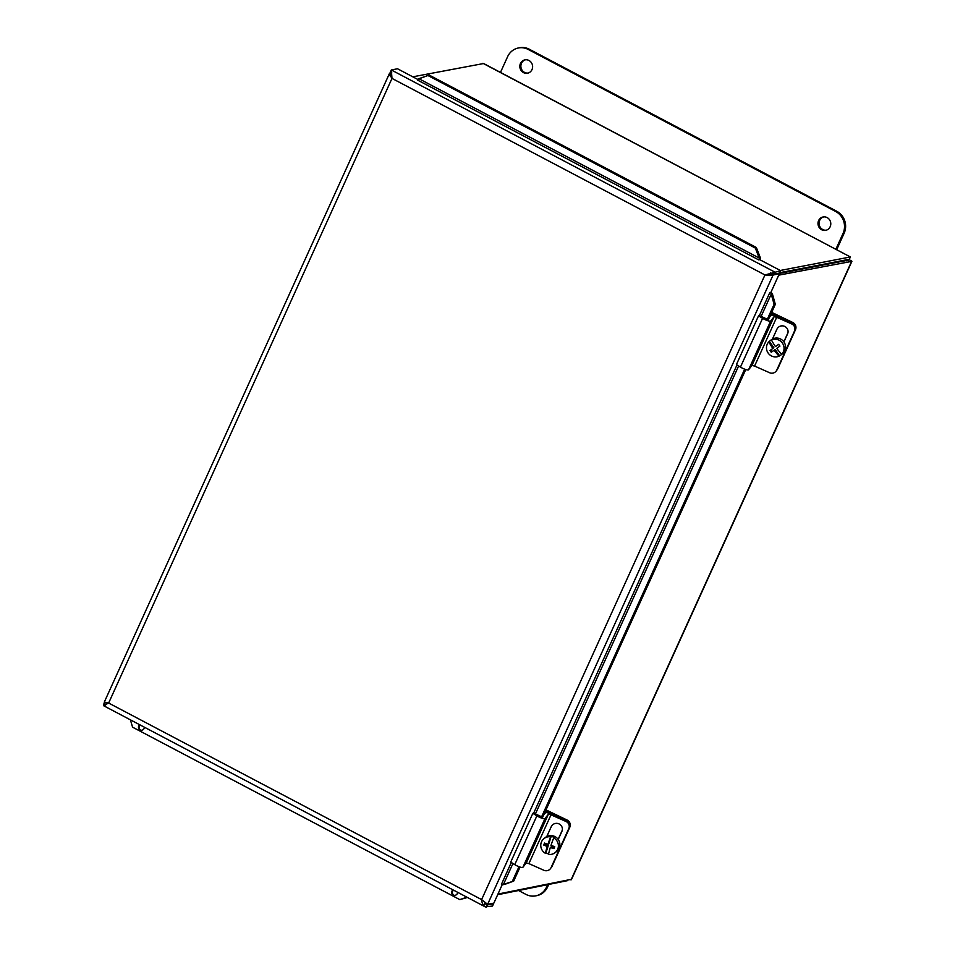 <?xml version="1.0" encoding="UTF-8"?>
<svg xmlns="http://www.w3.org/2000/svg" width="955" height="955" viewBox="0 0 955 955"><rect width="100%" height="100%" fill="white"/><g stroke="black" fill="none" stroke-linecap="round" stroke-linejoin="round"><path stroke-width="1.43" d="M791.934 271.029A13.68 12.869 79.1 0 1 792.173 270.289M813.517 266.17A13.68 12.869 79.1 0 1 814.018 266.767M815.343 265.824A13.68 12.869 79.1 0 1 815.845 266.421M830.17 226.717A6.78 6.375 79.1 0 1 818.125 224.879A6.78 6.375 79.1 0 1 829.429 219.614A6.78 6.375 79.1 0 1 830.17 226.717M823.664 216.928A6.78 6.375 -100.9 0 0 826.218 230.203M532.007 69.584A6.78 6.375 79.1 0 1 519.962 67.745A6.78 6.375 79.1 0 1 531.255 62.481A6.78 6.375 79.1 0 1 532.007 69.584M525.489 59.795A6.78 6.375 -100.9 0 0 528.055 73.069M500.48 72.401L507.594 56.715A16.414 15.435 79.1 0 1 518.458 47.965A16.414 15.435 79.1 0 1 528.211 49.445L835.685 211.497A16.414 15.435 79.1 0 1 843.026 233.486L835.912 249.183M836.723 249.601L844.125 233.283A16.414 15.435 -100.9 0 0 836.783 211.282L529.297 49.23A16.414 15.435 -100.9 0 0 519.556 47.75L518.458 47.965M547.43 885.13L546.523 887.123A16.414 15.435 79.1 0 1 535.66 895.874A16.414 15.435 79.1 0 1 525.918 894.393L518.816 890.645M535.66 895.874L536.758 895.659A16.414 15.435 -100.9 0 0 547.621 886.909L548.528 884.915M776.63 370.373A5.467 5.324 -128 0 0 777.776 368.749L795.479 329.726A5.467 5.324 -128 0 0 792.793 322.492L791.958 323.148A5.467 5.324 52 0 1 794.942 329.559M771.688 312.357A5.515 1.134 -155.6 0 1 771.783 312.404L792.793 322.492M791.958 323.148L771.282 313.264M550.94 867.916A5.467 5.324 -128 0 0 552.086 866.292L569.789 827.269A5.467 5.324 -128 0 0 567.091 820.035L566.255 820.691A5.467 5.324 52 0 1 569.252 827.102M545.997 809.9A5.515 1.134 -155.6 0 1 546.093 809.947L567.091 820.035M566.255 820.691L545.58 810.807M794.799 330.144L794.966 329.475A5.467 5.348 -166.1 0 0 791.862 323.279L791.695 323.948A5.467 5.348 13.9 0 1 794.488 331.051L776.785 370.062A5.467 5.348 13.9 0 1 769.575 372.725L754.581 366.063L776.702 317.287L774.075 316.678L770.685 321.023A5.515 1.134 -155.6 0 1 762.579 318.325L758.545 315.807L760.395 316.033L767.832 319.483M791.695 323.948L776.702 317.287M772.452 339.049L776.964 329.117A5.825 5.694 13.9 0 1 787.923 332.877A5.825 5.694 13.9 0 1 787.589 333.844L783.924 341.926M783.84 341.806L787.756 333.176A5.825 5.694 -166.1 0 0 787.994 332.543M758.545 315.807L736.412 364.595L740.447 367.102A5.515 1.134 24.4 0 0 748.553 369.8L751.943 365.455L754.581 366.063M769.324 317.561L771.163 315.21A5.515 1.134 -155.6 0 1 776.427 316.427L791.862 323.279M569.108 827.675L569.264 827.018A5.467 5.348 -166.1 0 0 566.172 820.823L566.005 821.491A5.467 5.348 13.9 0 1 568.786 828.582L551.083 867.606A5.467 5.348 13.9 0 1 543.873 870.268L528.891 863.607L551.011 814.83L548.373 814.221L544.995 818.566A5.515 1.134 -155.6 0 1 536.877 815.868L532.842 813.35L534.705 813.576L542.142 817.026M566.005 821.491L551.011 814.83M546.761 836.58L551.262 826.66A5.825 5.694 13.9 0 1 562.232 830.42A5.825 5.694 13.9 0 1 561.898 831.387L558.233 839.469M558.15 839.35L562.065 830.719A5.825 5.694 -166.1 0 0 562.304 830.086M532.842 813.35L510.722 862.126L514.757 864.645A5.515 1.134 24.4 0 0 522.863 867.343L526.253 862.998L528.891 863.607M543.634 815.104L545.472 812.753A5.515 1.134 -155.6 0 1 550.737 813.97L566.172 820.823M771.258 352.276L775.114 349.482L779.602 355.761L779.089 356.155A16.295 3.748 -125.4 0 1 774.147 350.234L771.258 352.276A15.435 3.545 -125.4 0 1 769.993 350.497L772.87 348.456A16.295 3.748 -125.4 0 1 768.847 341.818L769.348 341.424A8.965 8.726 52 0 1 771.95 339.574L771.449 339.968A16.295 3.748 54.6 0 0 775.472 346.605L778.671 344.325A15.435 3.545 54.6 0 0 779.937 346.104L776.749 348.384L779.913 346.068M776.749 348.384A16.295 3.748 54.6 0 0 781.691 354.305L782.205 353.911A8.965 8.726 52 0 1 779.602 355.761M772.87 348.456L773.837 347.704L769.348 341.424M775.114 349.482L774.147 350.234M770.828 349.9L772.07 351.643M779.089 356.155A8.965 8.726 52 0 1 768.847 341.818M771.449 339.968A8.965 8.726 52 0 1 781.691 354.305M770.267 340.601L771.246 339.837A8.965 8.726 52 0 1 783.864 341.842A8.965 8.726 52 0 1 782.276 353.971L781.286 354.735M545.926 852.922L545.424 853.316A16.295 2.077 -71 0 1 547.251 846.452A16.342 3.128 -162.4 0 1 543.813 845.091L544.625 844.459L548.218 845.7L545.926 852.922A8.965 8.726 52 0 0 548.6 853.913M548.218 845.7L547.251 846.452M543.813 845.091A15.435 1.97 -71 0 1 544.469 843.05A16.342 3.128 17.6 0 0 547.895 844.411L548.862 843.659L551.154 836.437A8.965 8.726 52 0 1 554.234 837.487L553.733 837.881A16.295 2.077 109 0 0 550.975 845.473A16.342 3.128 17.6 0 0 554.724 846.584A15.435 1.97 109 0 0 554.079 848.637A16.342 3.128 -162.4 0 1 550.331 847.515A16.295 2.077 109 0 0 548.504 854.379A8.965 8.726 52 0 0 555.094 852.672L556.574 851.514A8.965 8.726 52 0 0 556.049 837.26A8.965 8.726 52 0 0 545.556 837.368L544.063 838.538A8.965 8.726 52 0 1 550.653 836.819L551.154 836.437M545.007 843.277L544.625 844.459M547.895 844.411A16.295 2.077 -71 0 1 550.653 836.819M550.331 847.515L551.298 846.763L554.33 847.813M553.733 837.881A8.965 8.726 52 0 1 555.094 852.672M545.424 853.316A8.965 8.726 52 0 1 544.063 838.538M497.651 894.728L567.461 880.653M851.896 261.336L571.591 879.269L497.961 894.059M778.707 275.159L851.884 261.336M571.006 879.973L851.753 261.073L849.556 259.915L779.137 273.5M846.512 260.81L849.329 259.259L850.38 256.967L780.295 270.48M412.811 76.818L483.624 63.519L850.38 256.967L482.896 63.293M849.329 259.259L779.829 272.676M847.706 260.273L848.398 259.45M391.717 72.604L391.013 72.747L391.729 73.117M105.313 705.172L104.358 704.671L105.432 702.319M389.712 75.612L391.013 72.747M770.709 272.844L769.491 275.529M485.104 902.475L484.066 904.767M484.746 903.263L487.337 904.946L493.568 903.752L492.78 903.335M493.568 903.752L492.517 906.044L485.236 906.832M104.907 703.465L104.429 702.379M485.427 903.167L487.623 904.325L481.607 899.598L764.955 274.956L771.234 275.47L779.399 273.643L778.6 273.226M485.761 902.941L486.393 903.406M485.629 904.051L487.337 904.946L486.298 907.25C483.528 906.271 481.965 903.716 481.607 899.598L108.643 703.035L105.384 702.426M759.595 258.674L759.225 258.065L760.252 257.504L760.347 258.745L758.64 259.856L759.738 259.653L780.724 270.707L764.955 274.956L391.992 78.406L108.643 703.035L103.438 705.626L485.224 906.844M429.153 75.063L419.066 78.799L759.225 258.065L755.333 248.061L756.36 247.5L429.153 75.063L418.386 78.859L417.49 80.029M390.882 73.058L390.261 72.27L391.311 69.966L397.531 68.772L417.98 79.552M770.255 273.87L773.455 274.216L779.674 273.011L780.724 270.707M502.306 884.485L493.854 903.12L487.623 904.325L773.168 274.837L771.282 273.846M104.931 703.417L104.155 703.011L103.438 705.626M390.69 72.759L389.294 74.18L391.992 78.406L391.311 69.966L774.505 271.912L773.455 274.216M390.762 73.308L389.986 72.902L389.294 74.18L390.07 74.848M765.815 274.789L764.955 274.956M779.399 273.643L770.757 292.684L769.67 292.899L771.795 293.078L772.464 294.116L771.234 294.08L771.163 293.364M501.471 884.27L511.295 862.484M419.066 78.799L418.386 78.859M503.882 884.378L502.903 884.748L503.882 884.378M140.29 725.06A3.068 2.949 -70.6 0 0 140.743 730.181M144.384 727.221A3.068 2.949 109.4 0 1 138.487 727.674A3.068 2.949 109.4 0 1 139.705 724.75M453.541 890.144A3.068 2.949 -70.6 0 0 453.995 895.265M457.636 892.304A3.068 2.949 109.4 0 1 451.739 892.758A3.068 2.949 109.4 0 1 452.957 889.833M130.405 719.855L132.566 727.173L459.773 899.61L466.935 897.199M512.931 863.511L503.476 884.366L513.718 881.071L504.706 884.402M772.464 294.116L775.329 304.347L774.099 304.311L771.234 294.08L761.087 316.463M756.36 247.5L760.252 257.504M467.473 897.485L459.773 899.61M502.903 884.748L501.411 884.282M771.795 293.078A3.951 0.812 24.4 0 0 770.792 292.612M759.834 259.7A3.951 1.074 117.8 0 0 760.347 258.745M755.333 248.061L428.127 75.624M512.477 881.035L518.983 866.698M541.485 817.086L744.673 369.155M767.187 319.543L774.099 304.311M513.718 881.071L520.057 867.068M542.189 818.292L745.76 369.537M767.88 320.749L775.329 304.347M529.297 49.23L528.211 49.445M836.783 211.282L835.685 211.497M844.125 233.283L843.026 233.486M546.523 887.123L547.621 886.909M794.751 330.299L795.479 329.726M777.776 368.749L777.155 369.239M771.736 315.043L772.332 313.718M569.061 827.842L569.789 827.269M552.086 866.292L551.465 866.782M546.033 812.586L546.642 811.261M787.589 333.844L787.756 333.176M751.943 365.455L774.075 316.678M748.553 369.8L770.685 321.023M740.447 367.102L762.579 318.325M561.898 831.387L562.065 830.719M526.253 862.998L548.373 814.221M522.863 867.343L544.995 818.566M514.757 864.645L536.877 815.868M846.082 260.584L845.127 260.07M758.64 259.856L417.442 80.041M769.706 275.064L771.234 275.47M533.547 813.433L736.985 364.941M759.237 315.89L769.67 292.899M738.621 365.968L535.385 814.006M389.425 73.547L104.274 702.164M418.553 78.847L419.711 78.453M504.407 884.414L503.034 884.688"/></g></svg>

